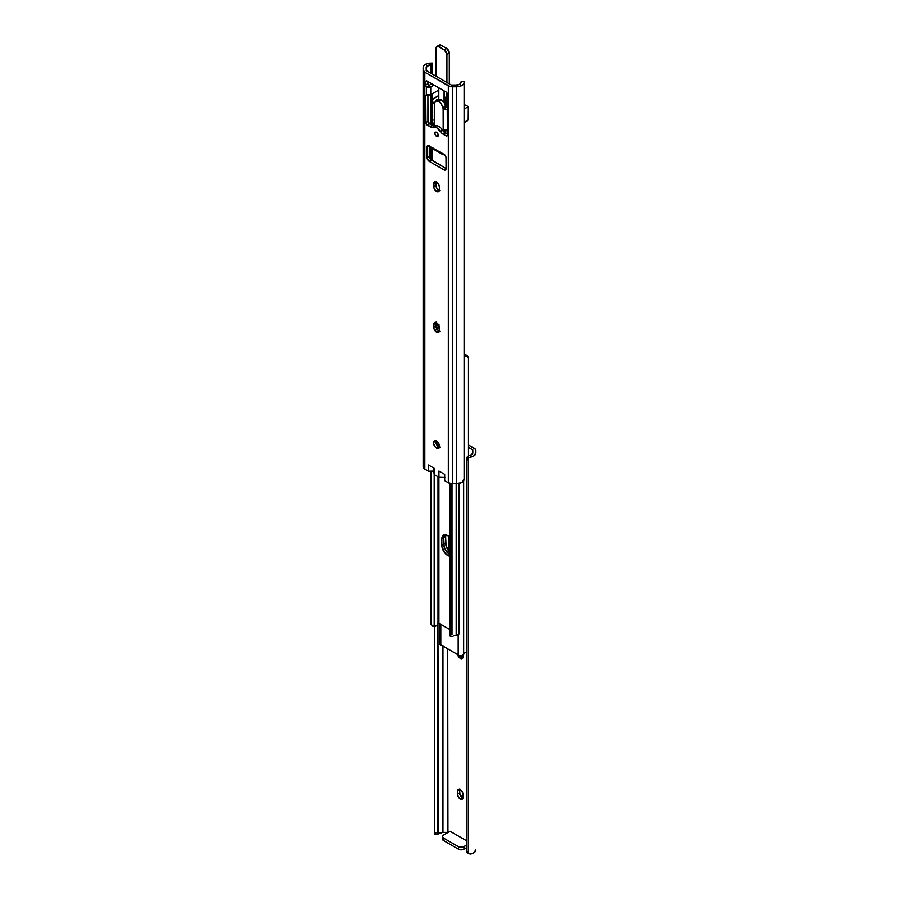 <?xml version="1.0" encoding="UTF-8"?>
<svg xmlns="http://www.w3.org/2000/svg" width="899" height="899" viewBox="0 0 899 899"><rect width="100%" height="100%" fill="white"/><g stroke="black" fill="none" stroke-linecap="round" stroke-linejoin="round"><path stroke-width="1.35" d="M460.85 655.641L462.423 657.102L460.254 658.349L462.266 658.551L463.097 656.708A4.023 2.315 60 0 1 462.266 658.551A4.023 2.315 60 0 1 460.254 658.349L462.423 657.102A4.023 2.315 -120 0 0 463.03 657.383M459.794 788.873L459.58 790.007L457.411 791.255A4.023 2.315 60 0 1 458.254 789.412A4.023 2.315 60 0 1 461.344 790.491A4.023 2.315 60 0 1 463.097 794.536L462.884 798.481L461.344 799.368L458.681 797.525L457.411 794.064L457.894 789.704L460.254 789.614L462.625 792.435L463.097 797.346A4.023 2.315 60 0 1 462.266 799.189A4.023 2.315 60 0 1 460.254 798.986L462.423 797.739A4.023 2.315 -120 0 0 463.03 798.02M468.469 444.96L474.178 448.253A5.742 3.315 180 0 1 475.863 450.601L475.863 452.995A7.54 4.349 180 0 1 470.593 457.142L468.323 457.973L468.323 853.634L470.593 854.05A7.54 4.349 0 0 0 475.863 849.903L473.627 852.994L470.593 854.05L468.323 853.634L468.323 457.973L466.795 460.546L466.795 851.207L468.323 853.634A3.832 3.113 -8.6 0 1 466.828 851.589A3.832 3.113 -8.6 0 1 466.795 851.207L466.525 458.793L466.795 851.207L466.525 458.793L468.019 456.243A3.832 3.113 171.4 0 0 466.525 458.793L466.795 460.546A3.832 3.113 -8.6 0 1 468.323 457.973L473.627 456.085L475.863 452.995L475.425 449.331L468.469 444.96M461.209 656.09A4.023 2.315 -120 0 0 462.423 657.102L463.513 657.484M459.647 789.333A4.023 2.315 -120 0 0 459.58 790.007L460.063 794.918L463.513 798.121M450.107 831.26L466.525 840.734L450.107 831.26L443.612 835.002L450.107 831.26M470.323 455.31L470.593 457.142L470.323 455.31L472.728 453.489L472.807 449.95L468.469 447.455L472.807 449.95L472.807 452.703A4.551 2.63 180 0 1 472.829 452.961A4.551 2.63 180 0 1 470.323 455.31L469.93 455.433M447.713 648.898L447.949 832.508L447.713 648.898M457.569 654.584A4.023 2.315 60 0 0 460.254 658.349L457.467 654.101M466.626 850.151L466.525 849.443A3.832 3.113 171.4 0 0 466.559 849.825A3.832 3.113 171.4 0 0 466.648 850.196M438.431 833.811L442.96 832.373L442.96 646.145L442.96 832.373L447.713 832.373L442.96 832.373A4.551 2.63 0 0 0 438.431 833.811L437.959 623.67L437.959 834.486M437.824 624.052L437.824 832.867L437.824 624.052M434.779 626.547L434.779 832.721L437.824 832.867L434.779 832.721L434.779 626.547M437.948 834.486L434.914 834.339L434.779 832.721L434.914 834.339L435.262 833.654M443.14 837.846L442.488 839.07L443.14 840.295L458.501 849.229L461.209 849.87L463.918 849.229L466.525 847.712L463.918 849.229L463.918 846.723L463.918 849.229A3.832 2.214 0 0 1 458.501 849.229L458.501 846.723L443.612 838.138L443.612 840.632L458.501 849.229L458.501 846.723L462.67 847.206L466.525 845.217L463.918 846.723A3.832 2.214 180 0 1 458.501 846.723L443.612 838.138A3.832 2.214 180 0 1 442.488 836.564L443.612 838.138L443.612 840.632A3.832 2.214 0 0 1 442.488 839.07L442.488 836.564A3.832 2.214 180 0 1 443.612 835.002L442.488 836.564M462.423 797.739L460.254 798.986A4.023 2.315 60 0 1 457.411 794.064L459.58 792.817A4.023 2.315 -120 0 0 462.423 797.739M457.411 791.255L459.58 790.007L459.58 792.817L457.411 794.064L457.411 791.255M446.084 534.332L445.646 536.624L443.746 537.714L443.746 544.288L445.646 543.187L443.746 544.288L443.859 545.637L445.432 549.952L449.5 554.245A8.136 4.697 60 0 1 443.746 544.288A8.136 4.697 -120 0 0 450.174 554.593A8.136 4.697 60 0 1 449.5 554.245L450.174 553.851L449.5 554.245L446.309 551.278L444.185 547.075L443.746 537.714L444.713 534.59L443.746 537.714A8.136 4.697 60 0 1 444.6 534.736A8.136 4.697 -120 0 0 443.746 537.714L445.646 536.624L446.084 545.985L450.275 552.379M463.659 654.438L464.884 652.854A4.551 2.63 0 0 0 463.659 654.438L463.659 480.774L463.659 654.438L461.592 656.023L458.232 655.618A3.214 1.854 0 0 0 461.592 656.023A3.214 1.854 0 0 0 463.659 654.438M458.187 655.596L458.187 634.784L458.187 655.596M439.869 623.771L439.869 644.246A3.214 1.854 0 0 0 440.768 645.538L440.813 624.311L440.813 645.561L441.038 644.92L457.973 654.787M448.826 536.343L448.826 550.963L448.826 536.343M464.805 354.442L467.244 355.678L468.064 357.173L466.57 355.116L464.805 354.442M468.469 358.577L468.469 455.995L468.469 358.577M464.221 356.791A4.551 2.63 180 0 1 464.884 356.274L466.705 356.083L468.39 357.948M465.446 652.517L466.075 652.123L465.446 652.517M466.705 651.685L466.075 652.123L466.705 651.685M439.881 644.111L440.768 645.538L441.443 645.28M464.041 357.004L464.884 356.274L464.221 354.723L464.884 356.274L466.705 356.083L468.154 357.341M468.064 357.173L467.738 356.352M441.342 645.212L457.962 654.686M445.904 534.804A8.136 4.697 -120 0 0 445.646 536.624L445.646 543.187A8.136 4.697 -120 0 0 450.174 552.301M450.804 556.065L448.725 555.863L445.41 553.559L441.96 546.738L441.858 545.378L443.746 544.288L443.746 537.714L441.858 538.816L442.297 536.523L444.409 534.77L447.601 535.489A8.136 4.697 60 0 1 450.174 537.681M458.737 632.581L458.94 634.11L456.186 635.312L456.186 483.673L456.186 635.312A3.214 1.854 -0 0 0 459.131 633.469L459.131 483.415M435.903 325.798A3.214 1.854 180 0 1 438.633 325M430.61 623.187L430.531 471.143L430.531 622.558L431.217 624.322M430.823 623.265L431.262 471.11L431.262 624.783L434.195 626.693L434.195 474.38L434.195 626.693L434.824 626.536A7.237 4.18 0 0 0 438.004 623.412L438.004 476.74L438.004 623.412L437.038 625.176L434.195 626.693L432.43 626.03L430.823 623.265M436.06 329.349L438.206 326.607L438.004 328.236L438.004 326.82A7.237 4.18 180 0 1 436.768 328.843M438.004 446.41L438.004 442.387L438.004 446.41M438.914 326.64L438.914 327.438L438.914 326.64M438.914 443.758L438.914 447.028L438.914 443.758M438.914 477.268L438.914 623.221L438.004 623.412L438.914 623.221L450.174 629.716L438.914 623.221L438.914 477.268M439.15 327.236L436.959 329.146L439.15 327.236M450.174 556.121A8.136 4.697 60 0 1 441.858 545.378L441.858 538.816A8.136 4.697 60 0 1 443.544 535.085A8.136 4.697 60 0 1 447.601 535.489L450.804 538.456M450.174 635.93L450.174 483.426L450.174 635.93L450.275 483.448L450.275 635.762L450.804 483.55L450.804 634.795L452.017 634.964L452.017 483.673L452.017 634.964L450.804 634.795L450.174 635.93M456.186 635.312A4.551 2.63 -0 0 0 453.444 636.02L456.186 635.312M435.543 326.191L439.195 325.033M431.262 624.783L430.936 623.962M452.197 636.582L450.208 636.234M441.858 538.816L443.746 537.714L443.746 544.288L441.858 545.378L441.858 538.816M435.925 440.443L436.206 443.904L438.746 446.927L436.577 448.185A4.304 2.483 60 0 1 433.767 444.387A4.304 2.483 60 0 1 434.419 440.937A4.304 2.483 60 0 1 436.577 441.151L439.566 445.702L439.386 447.635L438.262 448.567L435.408 447.241L433.588 443.623L434.419 440.937L436.577 441.151A4.304 2.483 60 0 1 439.386 444.949A4.304 2.483 60 0 1 438.734 448.399A4.304 2.483 60 0 1 436.577 448.185L438.746 446.927A4.304 2.483 -120 0 0 439.521 447.264M436.116 322.044L435.903 323.168L433.734 324.427A4.023 2.315 60 0 1 434.565 322.584A4.023 2.315 60 0 1 437.667 323.662A4.023 2.315 60 0 1 439.42 327.708L439.42 330.517A4.023 2.315 60 0 1 438.588 332.36A4.023 2.315 60 0 1 436.577 332.158A4.023 2.315 60 0 1 433.734 327.236L435.903 325.989A4.023 2.315 -120 0 0 438.746 330.911L436.577 332.158L433.947 328.618L433.947 323.292L436.026 322.527L438.588 324.899L439.42 327.708L439.206 331.652L438.15 332.518L436.577 332.158L438.746 330.911L439.825 331.281M436.116 181.407L435.903 182.542L433.734 183.789A4.023 2.315 60 0 1 434.565 181.946A4.023 2.315 60 0 1 437.667 183.025A4.023 2.315 60 0 1 439.42 187.071L439.42 189.88A4.023 2.315 60 0 1 438.588 191.723A4.023 2.315 60 0 1 436.577 191.521A4.023 2.315 60 0 1 433.734 186.599L435.903 185.351A4.023 2.315 -120 0 0 438.746 190.273L436.577 191.521L433.947 187.981L433.947 182.654L436.026 181.89L438.588 184.273L439.42 187.071L439.206 191.015L438.15 191.88L436.577 191.521L438.746 190.273L439.825 190.655M436.577 132.344A2.439 1.405 60 0 1 438.173 134.49A2.439 1.405 60 0 1 437.802 136.446A2.439 1.405 60 0 1 436.577 136.322L438.296 135.322L437.532 136.536L435.914 135.794L434.846 133.333L435.622 132.119L437.24 132.872L438.274 134.917L436.577 136.322A2.439 1.405 60 0 1 434.981 134.176A2.439 1.405 60 0 1 435.352 132.22A2.439 1.405 60 0 1 436.577 132.344M426.193 70.527L451.287 85.012L456.04 85.012L451.287 85.012L426.193 70.527L426.193 67.773A4.551 2.63 180 0 1 426.171 67.515A4.551 2.63 180 0 1 430.981 64.885L430.981 73.291L430.981 64.885L432.475 64.818L432.475 74.145L432.475 64.818L426.845 66.144L426.193 70.527M435.801 440.813A4.304 2.483 -120 0 0 438.746 446.927L439.903 447.342M435.97 322.505A4.023 2.315 -120 0 0 435.903 323.168L436.375 328.09L438.746 330.911A4.023 2.315 -120 0 0 439.353 331.18M435.97 181.868A4.023 2.315 -120 0 0 435.903 182.542L436.375 187.453L438.746 190.273A4.023 2.315 -120 0 0 439.353 190.543M437.049 132.49L438.409 134.839M443.241 154.797L442.499 154.01L443.241 154.797L444.499 154.538L443.241 154.797L442.6 153.65L444.016 154.257A2.866 1.652 60 0 1 446.05 157.775L446.05 168.709A2.866 1.652 60 0 1 445.454 170.023A2.866 1.652 60 0 1 444.016 169.877L446.05 168.709L444.016 169.877L429.138 161.281L431.295 160.033A2.866 1.652 -120 0 1 429.273 156.516L427.104 157.775L429.273 156.516L429.273 145.739L429.273 156.516L430.172 158.988L446.05 168.551L431.295 160.033L429.138 161.281L427.137 158.246L427.104 146.829L428.003 145.402L444.421 154.527L446.005 157.291L446.05 168.709L445.454 170.023L444.421 170.068L429.138 161.281A2.866 1.652 60 0 1 427.104 157.775L427.104 146.829A2.866 1.652 60 0 1 427.699 145.514A2.866 1.652 60 0 1 429.138 145.66L431.689 148.133L432.981 147.886M427.913 81.517L428.014 84.36L429.273 86.046L428.587 85.652L429.273 86.046L426.834 87.057L425.8 85.383L425.755 81.831L426.845 80.921L446.05 91.979L447.174 93.327L447.376 135.401L446.309 136.019L442.353 133.681L436.577 127.613L430.801 127.017L425.98 123.612L425.755 95.89L426.429 94.923L426.429 86.697A1.91 1.101 60 0 1 425.755 84.956L425.755 81.831A1.91 1.101 60 0 1 426.148 80.955A1.91 1.101 60 0 1 427.104 81.045L425.755 81.831L427.104 81.045L446.05 91.979A1.91 1.101 60 0 1 447.399 94.328L447.399 97.452L445.87 97.643L446.724 96.126A3.057 1.764 180 0 0 445.825 97.373A3.057 1.764 180 0 0 446.162 98.171L447.399 97.452A1.91 1.101 60 0 1 447.005 98.328A1.91 1.101 60 0 1 446.724 98.418L446.724 106.644A1.91 1.101 60 0 1 447.399 108.397L447.399 135.108L446.05 135.895L443.072 134.176A5.742 3.315 60 0 1 440.398 131.479L442.566 130.231L447.399 134.176L445.241 132.928L443.072 134.176L445.241 132.928A5.742 3.315 -120 0 1 442.566 130.231A8.226 4.753 -120 0 0 434.914 125.804L437.701 125.871L440.78 127.973L442.566 130.231L440.398 131.479A8.226 4.753 60 0 0 432.745 127.062A5.742 3.315 60 0 1 430.082 126.669L427.104 124.95A1.91 1.101 60 0 1 425.755 122.612L425.755 95.89A1.91 1.101 60 0 1 426.148 95.013A1.91 1.101 60 0 1 426.429 94.923L430.756 94.721L430.756 86.911L427.216 87.237L429.273 86.046A1.91 1.101 -120 0 1 427.913 83.697L425.755 84.956L427.913 83.697L427.913 81.517M427.913 95.193L428.014 122.017L432.25 125.422L434.914 125.804L432.745 127.062L434.914 125.804A5.742 3.315 -120 0 1 432.25 125.422L430.082 126.669L432.25 125.422L429.273 123.702L427.104 124.95L429.273 123.702A1.91 1.101 -120 0 1 427.913 121.365L425.755 122.612L427.913 121.365L427.913 95.193M444.702 477.459L444.702 474.357L444.702 477.459L438.948 477.29L434.206 474.548L433.902 468.121L433.902 471.233L428.441 471.222L433.779 471.076L434.206 474.548L434.206 468.3L428.441 464.974L428.441 471.222L424.103 468.626L423.137 466.783L423.137 69.886L424.822 72.223L450.197 86.518L459.434 86.439L462.816 84.843L463.951 83.27L464.221 81.539L461.176 81.382L461.041 82.539L461.176 81.382L464.221 81.539L464.086 82.416A7.54 4.349 180 0 1 456.546 86.776L452.399 86.776A5.742 3.315 180 0 1 448.331 85.798L424.822 72.223L424.822 469.132L424.822 72.223A5.742 3.315 180 0 1 423.137 69.886L423.137 466.783A5.742 3.315 0 0 0 424.822 469.132L428.441 471.222L428.441 464.974L434.206 468.3L434.206 474.548L438.948 477.29L438.948 471.031L444.702 474.357L444.702 480.617L448.331 482.707A5.742 3.315 0 0 0 452.399 483.673L456.546 483.673A7.54 4.349 0 0 0 464.086 479.324L464.221 81.539L464.221 478.448L464.086 82.416L464.086 479.324L461.884 482.403L456.546 483.673L456.546 86.776L456.546 483.673L452.399 483.673L452.399 86.776L452.399 483.673L448.331 482.707L448.331 85.798L448.331 482.707L444.702 480.617L444.702 474.357L438.948 471.031L438.948 477.29L444.848 477.481M423.137 69.886L423.137 67.481A7.54 4.349 180 0 1 430.677 63.132L432.205 63.054L432.475 64.818L432.205 63.054L427.789 63.458L424.407 65.065L423.283 66.638L423.137 69.886M432.475 93.732L432.475 100.149L432.475 93.732M432.475 122.185L432.475 125.545L432.475 122.185M432.475 148.627L432.475 160.707L432.475 148.627M430.981 83.281L430.981 84.27L430.981 83.281M430.981 94.586L430.981 124.691L430.981 94.586M430.981 147.571L430.981 159.831L430.981 147.571M461.041 82.247A4.551 2.63 180 0 1 461.052 82.393A4.551 2.63 180 0 1 456.04 85.012L459.647 84.292L461.041 82.247M428.711 85.585L431.835 83.776L428.711 85.585M434.003 85.034L430.756 86.911L434.003 85.034M438.746 87.765L438.319 90.293L430.756 94.721L438.06 90.496L438.746 87.765L438.779 99.407L441.443 99.8L438.746 101.362A5.742 3.315 60 0 1 442.757 107.7L445.466 106.138A5.742 3.315 -120 0 0 441.443 99.8L444.106 102.475L445.69 106.745L447.5 107.723M427.216 95.047L425.755 95.89L427.216 95.047A3.057 1.764 0 0 0 430.756 94.721L430.756 86.911A3.057 1.764 180 0 1 427.216 87.237L426.429 86.697L426.429 94.923L427.216 95.047M447.399 135.108A1.91 1.101 60 0 1 447.005 135.985A1.91 1.101 60 0 1 446.05 135.895L447.399 135.108M445.87 104.913L446.162 105.981A3.057 1.764 0 0 1 445.825 105.183L445.825 97.373M437.094 132.726A2.439 1.405 -120 0 0 438.218 134.681M429.138 145.66L427.104 146.829L429.138 145.66M442.499 154.01L430.857 147.29M433.734 183.789L435.903 182.542L435.903 185.351L433.734 186.599L433.734 183.789M433.734 324.427L435.903 323.168L435.903 325.989L433.734 327.236L433.734 324.427M433.498 471.02L433.498 467.885L433.498 471.02M437.599 100.778L438.791 99.407M446.252 130.321L447.432 131.535M434.296 126.118L434.341 103.43L436.082 100.969L438.746 101.362L441.398 104.037L443.14 108.509L443.185 131.254M432.992 119.949L432.419 121.972L434.341 125.073L434.723 103.059A5.742 3.315 60 0 1 435.869 101.07A5.742 3.315 60 0 1 438.746 101.362L441.443 99.8A5.742 3.315 -120 0 0 438.577 99.508L435.869 101.07M448.084 109.723L443.443 108.745L446.522 107.419A1.91 1.101 180 0 0 447.286 107.689M464.221 108.993L468.312 106.633L468.21 119.398L464.221 122.669L466.952 121.084A1.91 1.101 -60 0 0 468.312 118.747L468.312 106.633L464.221 108.993M443.151 131.052L444.69 130.04L443.14 130.928L443.578 129.658L448.354 130.49M447.399 109.712A6.698 3.866 180 0 1 443.443 108.745L443.14 130.153L443.87 129.737A6.698 3.866 0 0 0 447.399 130.49M447.399 131.49A1.91 1.101 -120 0 0 446.5 130.524L443.994 131.973L446.331 130.4M446.455 133.625L447.399 133.074L446.455 133.625M432.385 100.778A6.698 3.866 180 0 1 434.341 98.036L438.779 95.474L432.936 99.238L432.464 101.385L434.06 103.34L434.745 102.947L434.06 103.34A6.698 3.866 180 0 1 432.385 100.778L432.385 121.556A6.698 3.866 0 0 0 433.711 123.871L434.341 125.961M435.88 101.07A1.91 1.101 180 0 1 435.813 100.778A1.91 1.101 180 0 1 436.375 99.991L436.375 100.789L436.375 99.991L438.779 98.598L436.139 100.16L435.959 101.194M465.603 105.071L464.221 105.868L465.603 105.071L468.312 106.633L465.603 105.071M445.466 106.138L446.14 107.195L443.14 108.509L442.757 107.7L445.466 106.138M449.242 52.378L449.298 52.996A3.731 2.158 -120 0 0 446.657 48.422L449.095 51.715M436.105 76.235L436.307 47.22L438.229 46.512L444.151 49.872L446.589 53.165L446.792 82.416L446.792 54.446L449.298 53.075A3.832 2.214 -120 0 0 446.589 48.389L444.218 49.76L438.813 46.624L441.173 45.265A3.832 2.214 -120 0 0 439.263 45.074A3.832 2.214 60 0 1 441.173 45.265L446.589 48.389L444.218 49.76A3.832 2.214 60 0 1 446.927 54.446L449.298 53.075L449.298 83.607A3.832 2.214 60 0 1 449.286 83.854A3.832 2.214 -120 0 0 449.298 83.607L449.298 53.075A3.832 2.214 60 0 0 446.589 48.389L441.229 45.253L438.813 46.624L444.151 49.872A3.731 2.158 60 0 1 446.792 54.446L446.927 54.446A3.832 2.214 -120 0 0 444.218 49.76L438.813 46.624A3.832 2.214 -120 0 0 436.892 46.445A3.832 2.214 60 0 1 438.813 46.624L438.746 46.748A3.731 2.158 60 0 0 436.105 48.265L436.105 76.235L436.105 48.265M444.084 90.855L444.084 102.441L444.084 90.855M447.151 130.119L447.477 130.883M438.813 99.396L438.813 87.799L438.813 99.396M436.105 48.186A3.832 2.214 60 0 1 436.892 46.445A3.832 2.214 -120 0 0 436.105 48.186L436.105 48.186M446.927 82.494L446.927 54.446L446.927 82.494M446.589 92.428L446.589 96.204L446.589 92.428M446.589 106.487L446.589 107.453L446.589 106.487M444.218 102.666L444.218 90.934L444.218 102.666M441.24 45.298L446.634 48.377L449.32 53.041L449.298 83.528M466.559 849.825L466.828 851.589M467.885 356.678L468.267 357.577M430.733 623.558L431.115 624.457M442.993 154.695L431.43 148.02M434.341 125.287L433.318 125.871M441.229 45.253L439.263 45.074L436.892 46.445L436.071 48.231L436.071 76.224M446.623 107.464L446.623 106.52M446.623 96.193L446.623 92.462"/></g></svg>
